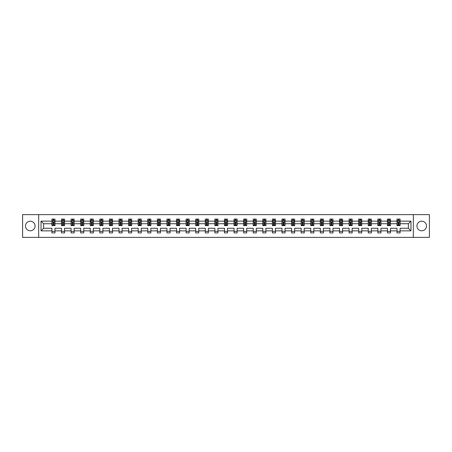 <?xml version="1.0" encoding="UTF-8"?>
<svg xmlns="http://www.w3.org/2000/svg" width="452" height="452" viewBox="0 0 452 452"><rect width="100%" height="100%" fill="white"/><g stroke="black" fill="none" stroke-linecap="round" stroke-linejoin="round"><path stroke-width="0.68" d="M421.716 221.209A4.791 4.791 0 0 0 416.925 226A4.791 4.791 0 0 0 421.716 230.791A4.791 4.791 0 0 0 426.513 226A4.791 4.791 0 0 0 421.716 221.209M30.284 221.209A4.791 4.791 0 0 0 25.487 226A4.791 4.791 0 0 0 30.284 230.791A4.791 4.791 0 0 0 35.075 226A4.791 4.791 0 0 0 30.284 221.209M413.331 237.368L429.4 237.368L429.4 214.632L413.331 214.632L413.331 237.368L38.669 237.368L38.669 214.632L22.6 214.632L22.6 237.368L38.669 237.368M400.088 230.853L400.088 228.271L408.382 228.271L410.964 230.853L400.088 230.853L400.088 232.916L397.014 232.916L397.014 230.853L390.5 230.853L390.5 232.916L387.432 232.916L387.432 230.853L380.917 230.853L380.917 232.916L377.844 232.916L377.844 230.853L371.329 230.853L371.329 232.916L368.256 232.916L368.256 230.853L361.741 230.853L361.741 232.916L358.673 232.916L358.673 230.853L352.159 230.853L352.159 232.916L349.085 232.916L349.085 230.853L342.571 230.853L342.571 232.916L339.497 232.916L339.497 230.853L332.983 230.853L332.983 232.916L329.915 232.916L329.915 230.853L323.4 230.853L323.4 232.916L320.327 232.916L320.327 230.853L313.812 230.853L313.812 232.916L310.739 232.916L310.739 230.853L304.224 230.853L304.224 232.916L301.156 232.916L301.156 230.853L294.642 230.853L294.642 232.916L291.568 232.916L291.568 230.853L285.054 230.853L285.054 232.916L281.98 232.916L281.98 230.853L275.466 230.853L275.466 232.916L272.392 232.916L272.392 230.853L265.883 230.853L265.883 232.916L262.81 232.916L262.81 230.853L256.295 230.853L256.295 232.916L253.222 232.916L253.222 230.853L246.707 230.853L246.707 232.916L243.634 232.916L243.634 230.853L237.125 230.853L237.125 232.916L234.051 232.916L234.051 230.853L227.537 230.853L227.537 232.916L224.463 232.916L224.463 230.853L217.949 230.853L217.949 232.916L214.875 232.916L214.875 230.853L208.366 230.853L208.366 232.916L205.293 232.916L205.293 230.853L198.778 230.853L198.778 232.916L195.705 232.916L195.705 230.853L189.19 230.853L189.19 232.916L186.117 232.916L186.117 230.853L179.608 230.853L179.608 232.916L176.534 232.916L176.534 230.853L170.02 230.853L170.02 232.916L166.946 232.916L166.946 230.853L160.432 230.853L160.432 232.916L157.358 232.916L157.358 230.853L150.844 230.853L150.844 232.916L147.776 232.916L147.776 230.853L141.261 230.853L141.261 232.916L138.188 232.916L138.188 230.853L131.673 230.853L131.673 232.916L128.6 232.916L128.6 230.853L122.085 230.853L122.085 232.916L119.017 232.916L119.017 230.853L112.503 230.853L112.503 232.916L109.429 232.916L109.429 230.853L102.915 230.853L102.915 232.916L99.841 232.916L99.841 230.853L93.327 230.853L93.327 232.916L90.259 232.916L90.259 230.853L83.744 230.853L83.744 232.916L80.671 232.916L80.671 230.853L74.156 230.853L74.156 232.916L71.083 232.916L71.083 230.853L64.568 230.853L64.568 232.916L61.5 232.916L61.5 230.853L54.986 230.853L54.986 232.916L51.912 232.916L51.912 230.853L41.036 230.853L41.036 221.147L51.912 221.147L51.912 219.084L54.986 219.084L54.986 221.147L61.5 221.147L61.5 219.084L64.568 219.084L64.568 221.147L71.083 221.147L71.083 219.084L74.156 219.084L74.156 221.147L80.671 221.147L80.671 219.084L83.744 219.084L83.744 221.147L90.259 221.147L90.259 219.084L93.327 219.084L93.327 221.147L99.841 221.147L99.841 219.084L102.915 219.084L102.915 221.147L109.429 221.147L109.429 219.084L112.503 219.084L112.503 221.147L119.017 221.147L119.017 219.084L122.085 219.084L122.085 221.147L128.6 221.147L128.6 219.084L131.673 219.084L131.673 221.147L138.188 221.147L138.188 219.084L141.261 219.084L141.261 221.147L147.776 221.147L147.776 219.084L150.844 219.084L150.844 221.147L157.358 221.147L157.358 219.084L160.432 219.084L160.432 221.147L166.946 221.147L166.946 219.084L170.02 219.084L170.02 221.147L176.534 221.147L176.534 219.084L179.608 219.084L179.608 221.147L186.117 221.147L186.117 219.084L189.19 219.084L189.19 221.147L195.705 221.147L195.705 219.084L198.778 219.084L198.778 221.147L205.293 221.147L205.293 219.084L208.366 219.084L208.366 221.147L214.875 221.147L214.875 219.084L217.949 219.084L217.949 221.147L224.463 221.147L224.463 219.084L227.537 219.084L227.537 221.147L234.051 221.147L234.051 219.084L237.125 219.084L237.125 221.147L243.634 221.147L243.634 219.084L246.707 219.084L246.707 221.147L253.222 221.147L253.222 219.084L256.295 219.084L256.295 221.147L262.81 221.147L262.81 219.084L265.883 219.084L265.883 221.147L272.392 221.147L272.392 219.084L275.466 219.084L275.466 221.147L281.98 221.147L281.98 219.084L285.054 219.084L285.054 221.147L291.568 221.147L291.568 219.084L294.642 219.084L294.642 221.147L301.156 221.147L301.156 219.084L304.224 219.084L304.224 221.147L310.739 221.147L310.739 219.084L313.812 219.084L313.812 221.147L320.327 221.147L320.327 219.084L323.4 219.084L323.4 221.147L329.915 221.147L329.915 219.084L332.983 219.084L332.983 221.147L339.497 221.147L339.497 219.084L342.571 219.084L342.571 221.147L349.085 221.147L349.085 219.084L352.159 219.084L352.159 221.147L358.673 221.147L358.673 219.084L361.741 219.084L361.741 221.147L368.256 221.147L368.256 219.084L371.329 219.084L371.329 221.147L377.844 221.147L377.844 219.084L380.917 219.084L380.917 221.147L387.432 221.147L387.432 219.084L390.5 219.084L390.5 221.147L397.014 221.147L397.014 219.084L400.088 219.084L400.088 221.147L410.964 221.147L410.964 230.853M413.331 214.632L38.669 214.632M397.014 221.147L397.014 223.729L390.5 223.729L390.5 221.147M390.5 230.853L390.5 228.271L397.014 228.271L397.014 230.853M387.432 221.147L387.432 223.729L380.917 223.729L380.917 221.147M380.917 230.853L380.917 228.271L387.432 228.271L387.432 230.853M377.844 221.147L377.844 223.729L371.329 223.729L371.329 221.147M371.329 230.853L371.329 228.271L377.844 228.271L377.844 230.853M368.256 221.147L368.256 223.729L361.741 223.729L361.741 221.147M361.741 230.853L361.741 228.271L368.256 228.271L368.256 230.853M358.673 221.147L358.673 223.729L352.159 223.729L352.159 221.147M352.159 230.853L352.159 228.271L358.673 228.271L358.673 230.853M349.085 221.147L349.085 223.729L342.571 223.729L342.571 221.147M342.571 230.853L342.571 228.271L349.085 228.271L349.085 230.853M339.497 221.147L339.497 223.729L332.983 223.729L332.983 221.147M332.983 230.853L332.983 228.271L339.497 228.271L339.497 230.853M329.915 221.147L329.915 223.729L323.4 223.729L323.4 221.147M323.4 230.853L323.4 228.271L329.915 228.271L329.915 230.853M320.327 221.147L320.327 223.729L313.812 223.729L313.812 221.147M313.812 230.853L313.812 228.271L320.327 228.271L320.327 230.853M310.739 221.147L310.739 223.729L304.224 223.729L304.224 221.147M304.224 230.853L304.224 228.271L310.739 228.271L310.739 230.853M301.156 221.147L301.156 223.729L294.642 223.729L294.642 221.147M294.642 230.853L294.642 228.271L301.156 228.271L301.156 230.853M291.568 221.147L291.568 223.729L285.054 223.729L285.054 221.147M285.054 230.853L285.054 228.271L291.568 228.271L291.568 230.853M281.98 221.147L281.98 223.729L275.466 223.729L275.466 221.147M275.466 230.853L275.466 228.271L281.98 228.271L281.98 230.853M272.392 221.147L272.392 223.729L265.883 223.729L265.883 221.147M265.883 230.853L265.883 228.271L272.392 228.271L272.392 230.853M262.81 221.147L262.81 223.729L256.295 223.729L256.295 221.147M256.295 230.853L256.295 228.271L262.81 228.271L262.81 230.853M253.222 221.147L253.222 223.729L246.707 223.729L246.707 221.147M246.707 230.853L246.707 228.271L253.222 228.271L253.222 230.853M243.634 221.147L243.634 223.729L237.125 223.729L237.125 221.147M237.125 230.853L237.125 228.271L243.634 228.271L243.634 230.853M234.051 221.147L234.051 223.729L227.537 223.729L227.537 221.147M227.537 230.853L227.537 228.271L234.051 228.271L234.051 230.853M224.463 221.147L224.463 223.729L217.949 223.729L217.949 221.147M217.949 230.853L217.949 228.271L224.463 228.271L224.463 230.853M214.875 221.147L214.875 223.729L208.366 223.729L208.366 221.147M208.366 230.853L208.366 228.271L214.875 228.271L214.875 230.853M205.293 221.147L205.293 223.729L198.778 223.729L198.778 221.147M198.778 230.853L198.778 228.271L205.293 228.271L205.293 230.853M195.705 221.147L195.705 223.729L189.19 223.729L189.19 221.147M189.19 230.853L189.19 228.271L195.705 228.271L195.705 230.853M186.117 221.147L186.117 223.729L179.608 223.729L179.608 221.147M179.608 230.853L179.608 228.271L186.117 228.271L186.117 230.853M176.534 221.147L176.534 223.729L170.02 223.729L170.02 221.147M170.02 230.853L170.02 228.271L176.534 228.271L176.534 230.853M166.946 221.147L166.946 223.729L160.432 223.729L160.432 221.147M160.432 230.853L160.432 228.271L166.946 228.271L166.946 230.853M157.358 221.147L157.358 223.729L150.844 223.729L150.844 221.147M150.844 230.853L150.844 228.271L157.358 228.271L157.358 230.853M147.776 221.147L147.776 223.729L141.261 223.729L141.261 221.147M141.261 230.853L141.261 228.271L147.776 228.271L147.776 230.853M138.188 221.147L138.188 223.729L131.673 223.729L131.673 221.147M131.673 230.853L131.673 228.271L138.188 228.271L138.188 230.853M128.6 221.147L128.6 223.729L122.085 223.729L122.085 221.147M122.085 230.853L122.085 228.271L128.6 228.271L128.6 230.853M119.017 221.147L119.017 223.729L112.503 223.729L112.503 221.147M112.503 230.853L112.503 228.271L119.017 228.271L119.017 230.853M109.429 221.147L109.429 223.729L102.915 223.729L102.915 221.147M102.915 230.853L102.915 228.271L109.429 228.271L109.429 230.853M99.841 221.147L99.841 223.729L93.327 223.729L93.327 221.147M93.327 230.853L93.327 228.271L99.841 228.271L99.841 230.853M90.259 221.147L90.259 223.729L83.744 223.729L83.744 221.147M83.744 230.853L83.744 228.271L90.259 228.271L90.259 230.853M80.671 221.147L80.671 223.729L74.156 223.729L74.156 221.147M74.156 230.853L74.156 228.271L80.671 228.271L80.671 230.853M71.083 221.147L71.083 223.729L64.568 223.729L64.568 221.147M64.568 230.853L64.568 228.271L71.083 228.271L71.083 230.853M61.5 221.147L61.5 223.729L54.986 223.729L54.986 221.147M54.986 230.853L54.986 228.271L61.5 228.271L61.5 230.853M51.912 221.147L51.912 223.729L43.618 223.729L43.618 228.271L51.912 228.271L51.912 230.853M41.036 221.147L43.618 223.729M408.382 228.271L408.382 223.729L400.088 223.729L400.088 221.147M398.184 220.621L398.918 220.621M388.596 220.621L389.336 220.621M379.013 220.621L379.748 220.621M369.425 220.621L370.16 220.621M359.837 220.621L360.577 220.621M350.255 220.621L350.989 220.621M340.667 220.621L341.401 220.621M331.079 220.621L331.819 220.621M321.496 220.621L322.231 220.621M311.908 220.621L312.643 220.621M302.32 220.621L303.06 220.621M292.732 220.621L293.472 220.621M283.15 220.621L283.884 220.621M273.562 220.621L274.302 220.621M263.974 220.621L264.714 220.621M254.391 220.621L255.126 220.621M244.803 220.621L245.543 220.621M235.215 220.621L235.955 220.621M225.633 220.621L226.367 220.621M216.045 220.621L216.785 220.621M206.457 220.621L207.197 220.621M196.874 220.621L197.609 220.621M187.286 220.621L188.026 220.621M177.698 220.621L178.438 220.621M168.116 220.621L168.85 220.621M158.528 220.621L159.268 220.621M148.94 220.621L149.68 220.621M139.357 220.621L140.092 220.621M129.769 220.621L130.504 220.621M120.181 220.621L120.921 220.621M110.599 220.621L111.333 220.621M101.011 220.621L101.745 220.621M91.423 220.621L92.163 220.621M81.84 220.621L82.575 220.621M72.252 220.621L72.987 220.621M62.664 220.621L63.404 220.621M53.082 220.621L53.816 220.621M51.912 231.379L54.986 231.379M61.5 231.379L64.568 231.379M71.083 231.379L74.156 231.379M80.671 231.379L83.744 231.379M90.259 231.379L93.327 231.379M99.841 231.379L102.915 231.379M109.429 231.379L112.503 231.379M119.017 231.379L122.085 231.379M128.6 231.379L131.673 231.379M138.188 231.379L141.261 231.379M147.776 231.379L150.844 231.379M157.358 231.379L160.432 231.379M166.946 231.379L170.02 231.379M176.534 231.379L179.608 231.379M186.117 231.379L189.19 231.379M195.705 231.379L198.778 231.379M205.293 231.379L208.366 231.379M214.875 231.379L217.949 231.379M224.463 231.379L227.537 231.379M234.051 231.379L237.125 231.379M243.634 231.379L246.707 231.379M253.222 231.379L256.295 231.379M262.81 231.379L265.883 231.379M272.392 231.379L275.466 231.379M281.98 231.379L285.054 231.379M291.568 231.379L294.642 231.379M301.156 231.379L304.224 231.379M310.739 231.379L313.812 231.379M320.327 231.379L323.4 231.379M329.915 231.379L332.983 231.379M339.497 231.379L342.571 231.379M349.085 231.379L352.159 231.379M358.673 231.379L361.741 231.379M368.256 231.379L371.329 231.379M377.844 231.379L380.917 231.379M387.432 231.379L390.5 231.379M397.014 231.379L400.088 231.379M43.618 228.271L41.036 230.853M410.964 221.147L408.382 223.729M53.816 219.887L53.082 219.887M52.488 220.729L51.912 220.729L51.912 219.084L53.082 219.084L51.912 219.084M51.912 224.859L51.912 225.633L53.082 225.633L53.082 224.859L51.912 224.859L51.912 223.729M54.986 223.729L54.986 225.633L53.816 225.633L53.816 222.344L53.082 222.344L53.082 224.859M54.404 220.729L54.986 220.729L54.986 219.084L53.816 219.084L54.986 219.084M54.986 221.881L54.37 220.655L52.528 220.655L51.912 221.881M53.082 220.655L53.082 219.084M53.816 219.084L53.816 220.655M63.404 219.887L62.664 219.887M62.077 220.729L61.5 220.729L61.5 219.084L62.664 219.084L61.5 219.084M61.5 224.859L61.5 225.633L62.664 225.633L62.664 224.859L61.5 224.859L61.5 223.729M64.568 223.729L64.568 225.633L63.404 225.633L63.404 222.344L62.664 222.344L62.664 224.859M63.992 220.729L64.568 220.729L64.568 219.084L63.404 219.084L64.568 219.084M64.568 221.881L63.958 220.655L62.11 220.655L61.5 221.881M62.664 220.655L62.664 219.084M63.404 219.084L63.404 220.655M72.987 219.887L72.252 219.887M71.665 220.729L71.083 220.729L71.083 219.084L72.252 219.084L71.083 219.084M71.083 224.859L71.083 225.633L72.252 225.633L72.252 224.859L71.083 224.859L71.083 223.729M74.156 223.729L74.156 225.633L72.987 225.633L72.987 222.344L72.252 222.344L72.252 224.859M73.58 220.729L74.156 220.729L74.156 219.084L72.987 219.084L74.156 219.084M74.156 221.881L73.54 220.655L71.698 220.655L71.083 221.881M72.252 220.655L72.252 219.084M72.987 219.084L72.987 220.655M82.575 219.887L81.84 219.887M81.247 220.729L80.671 220.729L80.671 219.084L81.84 219.084L80.671 219.084M80.671 224.859L80.671 225.633L81.84 225.633L81.84 224.859L80.671 224.859L80.671 223.729M83.744 223.729L83.744 225.633L82.575 225.633L82.575 222.344L81.84 222.344L81.84 224.859M83.168 220.729L83.744 220.729L83.744 219.084L82.575 219.084L83.744 219.084M83.744 221.881L83.128 220.655L81.287 220.655L80.671 221.881M81.84 220.655L81.84 219.084M82.575 219.084L82.575 220.655M92.163 219.887L91.423 219.887M90.835 220.729L90.259 220.729L90.259 219.084L91.423 219.084L90.259 219.084M90.259 224.859L90.259 225.633L91.423 225.633L91.423 224.859L90.259 224.859L90.259 223.729M93.327 223.729L93.327 225.633L92.163 225.633L92.163 222.344L91.423 222.344L91.423 224.859M92.75 220.729L93.327 220.729L93.327 219.084L92.163 219.084L93.327 219.084M93.327 221.881L92.716 220.655L90.869 220.655L90.259 221.881M91.423 220.655L91.423 219.084M92.163 219.084L92.163 220.655M101.745 219.887L101.011 219.887M100.423 220.729L99.841 220.729L99.841 219.084L101.011 219.084L99.841 219.084M99.841 224.859L99.841 225.633L101.011 225.633L101.011 224.859L99.841 224.859L99.841 223.729M102.915 223.729L102.915 225.633L101.745 225.633L101.745 222.344L101.011 222.344L101.011 224.859M102.338 220.729L102.915 220.729L102.915 219.084L101.745 219.084L102.915 219.084M102.915 221.881L102.299 220.655L100.457 220.655L99.841 221.881M101.011 220.655L101.011 219.084M101.745 219.084L101.745 220.655M111.333 219.887L110.599 219.887M110.005 220.729L109.429 220.729L109.429 219.084L110.599 219.084L109.429 219.084M109.429 224.859L109.429 225.633L110.599 225.633L110.599 224.859L109.429 224.859L109.429 223.729M112.503 223.729L112.503 225.633L111.333 225.633L111.333 222.344L110.599 222.344L110.599 224.859M111.926 220.729L112.503 220.729L112.503 219.084L111.333 219.084L112.503 219.084M112.503 221.881L111.887 220.655L110.045 220.655L109.429 221.881M110.599 220.655L110.599 219.084M111.333 219.084L111.333 220.655M120.921 219.887L120.181 219.887M119.594 220.729L119.017 220.729L119.017 219.084L120.181 219.084L119.017 219.084M119.017 224.859L119.017 225.633L120.181 225.633L120.181 224.859L119.017 224.859L119.017 223.729M122.085 223.729L122.085 225.633L120.921 225.633L120.921 222.344L120.181 222.344L120.181 224.859M121.509 220.729L122.085 220.729L122.085 219.084L120.921 219.084L122.085 219.084M122.085 221.881L121.475 220.655L119.627 220.655L119.017 221.881M120.181 220.655L120.181 219.084M120.921 219.084L120.921 220.655M130.504 219.887L129.769 219.887M129.182 220.729L128.6 220.729L128.6 219.084L129.769 219.084L128.6 219.084M128.6 224.859L128.6 225.633L129.769 225.633L129.769 224.859L128.6 224.859L128.6 223.729M131.673 223.729L131.673 225.633L130.504 225.633L130.504 222.344L129.769 222.344L129.769 224.859M131.097 220.729L131.673 220.729L131.673 219.084L130.504 219.084L131.673 219.084M131.673 221.881L131.057 220.655L129.215 220.655L128.6 221.881M129.769 220.655L129.769 219.084M130.504 219.084L130.504 220.655M140.092 219.887L139.357 219.887M138.764 220.729L138.188 220.729L138.188 219.084L139.357 219.084L138.188 219.084M138.188 224.859L138.188 225.633L139.357 225.633L139.357 224.859L138.188 224.859L138.188 223.729M141.261 223.729L141.261 225.633L140.092 225.633L140.092 222.344L139.357 222.344L139.357 224.859M140.685 220.729L141.261 220.729L141.261 219.084L140.092 219.084L141.261 219.084M141.261 221.881L140.645 220.655L138.804 220.655L138.188 221.881M139.357 220.655L139.357 219.084M140.092 219.084L140.092 220.655M149.68 219.887L148.94 219.887M148.352 220.729L147.776 220.729L147.776 219.084L148.94 219.084L147.776 219.084M147.776 224.859L147.776 225.633L148.94 225.633L148.94 224.859L147.776 224.859L147.776 223.729M150.844 223.729L150.844 225.633L149.68 225.633L149.68 222.344L148.94 222.344L148.94 224.859M150.267 220.729L150.844 220.729L150.844 219.084L149.68 219.084L150.844 219.084M150.844 221.881L150.233 220.655L148.386 220.655L147.776 221.881M148.94 220.655L148.94 219.084M149.68 219.084L149.68 220.655M159.268 219.887L158.528 219.887M157.94 220.729L157.358 220.729L157.358 219.084L158.528 219.084L157.358 219.084M157.358 224.859L157.358 225.633L158.528 225.633L158.528 224.859L157.358 224.859L157.358 223.729M160.432 223.729L160.432 225.633L159.268 225.633L159.268 222.344L158.528 222.344L158.528 224.859M159.855 220.729L160.432 220.729L160.432 219.084L159.268 219.084L160.432 219.084M160.432 221.881L159.816 220.655L157.974 220.655L157.358 221.881M158.528 220.655L158.528 219.084M159.268 219.084L159.268 220.655M168.85 219.887L168.116 219.887M167.522 220.729L166.946 220.729L166.946 219.084L168.116 219.084L166.946 219.084M166.946 224.859L166.946 225.633L168.116 225.633L168.116 224.859L166.946 224.859L166.946 223.729M170.02 223.729L170.02 225.633L168.85 225.633L168.85 222.344L168.116 222.344L168.116 224.859M169.443 220.729L170.02 220.729L170.02 219.084L168.85 219.084L170.02 219.084M170.02 221.881L169.404 220.655L167.562 220.655L166.946 221.881M168.116 220.655L168.116 219.084M168.85 219.084L168.85 220.655M178.438 219.887L177.698 219.887M177.111 220.729L176.534 220.729L176.534 219.084L177.698 219.084L176.534 219.084M176.534 224.859L176.534 225.633L177.698 225.633L177.698 224.859L176.534 224.859L176.534 223.729M179.608 223.729L179.608 225.633L178.438 225.633L178.438 222.344L177.698 222.344L177.698 224.859M179.026 220.729L179.608 220.729L179.608 219.084L178.438 219.084L179.608 219.084M179.608 221.881L178.992 220.655L177.144 220.655L176.534 221.881M177.698 220.655L177.698 219.084M178.438 219.084L178.438 220.655M188.026 219.887L187.286 219.887M186.699 220.729L186.117 220.729L186.117 219.084L187.286 219.084L186.117 219.084M186.117 224.859L186.117 225.633L187.286 225.633L187.286 224.859L186.117 224.859L186.117 223.729M189.19 223.729L189.19 225.633L188.026 225.633L188.026 222.344L187.286 222.344L187.286 224.859M188.614 220.729L189.19 220.729L189.19 219.084L188.026 219.084L189.19 219.084M189.19 221.881L188.574 220.655L186.732 220.655L186.117 221.881M187.286 220.655L187.286 219.084M188.026 219.084L188.026 220.655M197.609 219.887L196.874 219.887M196.281 220.729L195.705 220.729L195.705 219.084L196.874 219.084L195.705 219.084M195.705 224.859L195.705 225.633L196.874 225.633L196.874 224.859L195.705 224.859L195.705 223.729M198.778 223.729L198.778 225.633L197.609 225.633L197.609 222.344L196.874 222.344L196.874 224.859M198.202 220.729L198.778 220.729L198.778 219.084L197.609 219.084L198.778 219.084M198.778 221.881L198.162 220.655L196.321 220.655L195.705 221.881M196.874 220.655L196.874 219.084M197.609 219.084L197.609 220.655M207.197 219.887L206.457 219.887M205.869 220.729L205.293 220.729L205.293 219.084L206.457 219.084L205.293 219.084M205.293 224.859L205.293 225.633L206.457 225.633L206.457 224.859L205.293 224.859L205.293 223.729M208.366 223.729L208.366 225.633L207.197 225.633L207.197 222.344L206.457 222.344L206.457 224.859M207.784 220.729L208.366 220.729L208.366 219.084L207.197 219.084L208.366 219.084M208.366 221.881L207.75 220.655L205.909 220.655L205.293 221.881M206.457 220.655L206.457 219.084M207.197 219.084L207.197 220.655M216.785 219.887L216.045 219.887M215.457 220.729L214.875 220.729L214.875 219.084L216.045 219.084L214.875 219.084M214.875 224.859L214.875 225.633L216.045 225.633L216.045 224.859L214.875 224.859L214.875 223.729M217.949 223.729L217.949 225.633L216.785 225.633L216.785 222.344L216.045 222.344L216.045 224.859M217.372 220.729L217.949 220.729L217.949 219.084L216.785 219.084L217.949 219.084M217.949 221.881L217.333 220.655L215.491 220.655L214.875 221.881M216.045 220.655L216.045 219.084M216.785 219.084L216.785 220.655M226.367 219.887L225.633 219.887M225.039 220.729L224.463 220.729L224.463 219.084L225.633 219.084L224.463 219.084M224.463 224.859L224.463 225.633L225.633 225.633L225.633 224.859L224.463 224.859L224.463 223.729M227.537 223.729L227.537 225.633L226.367 225.633L226.367 222.344L225.633 222.344L225.633 224.859M226.96 220.729L227.537 220.729L227.537 219.084L226.367 219.084L227.537 219.084M227.537 221.881L226.921 220.655L225.079 220.655L224.463 221.881M225.633 220.655L225.633 219.084M226.367 219.084L226.367 220.655M235.955 219.887L235.215 219.887M234.628 220.729L234.051 220.729L234.051 219.084L235.215 219.084L234.051 219.084M234.051 224.859L234.051 225.633L235.215 225.633L235.215 224.859L234.051 224.859L234.051 223.729M237.125 223.729L237.125 225.633L235.955 225.633L235.955 222.344L235.215 222.344L235.215 224.859M236.543 220.729L237.125 220.729L237.125 219.084L235.955 219.084L237.125 219.084M237.125 221.881L236.509 220.655L234.667 220.655L234.051 221.881M235.215 220.655L235.215 219.084M235.955 219.084L235.955 220.655M245.543 219.887L244.803 219.887M244.216 220.729L243.634 220.729L243.634 219.084L244.803 219.084L243.634 219.084M243.634 224.859L243.634 225.633L244.803 225.633L244.803 224.859L243.634 224.859L243.634 223.729M246.707 223.729L246.707 225.633L245.543 225.633L245.543 222.344L244.803 222.344L244.803 224.859M246.131 220.729L246.707 220.729L246.707 219.084L245.543 219.084L246.707 219.084M246.707 221.881L246.091 220.655L244.249 220.655L243.634 221.881M244.803 220.655L244.803 219.084M245.543 219.084L245.543 220.655M255.126 219.887L254.391 219.887M253.798 220.729L253.222 220.729L253.222 219.084L254.391 219.084L253.222 219.084M253.222 224.859L253.222 225.633L254.391 225.633L254.391 224.859L253.222 224.859L253.222 223.729M256.295 223.729L256.295 225.633L255.126 225.633L255.126 222.344L254.391 222.344L254.391 224.859M255.719 220.729L256.295 220.729L256.295 219.084L255.126 219.084L256.295 219.084M256.295 221.881L255.679 220.655L253.838 220.655L253.222 221.881M254.391 220.655L254.391 219.084M255.126 219.084L255.126 220.655M264.714 219.887L263.974 219.887M263.386 220.729L262.81 220.729L262.81 219.084L263.974 219.084L262.81 219.084M262.81 224.859L262.81 225.633L263.974 225.633L263.974 224.859L262.81 224.859L262.81 223.729M265.883 223.729L265.883 225.633L264.714 225.633L264.714 222.344L263.974 222.344L263.974 224.859M265.301 220.729L265.883 220.729L265.883 219.084L264.714 219.084L265.883 219.084M265.883 221.881L265.267 220.655L263.426 220.655L262.81 221.881M263.974 220.655L263.974 219.084M264.714 219.084L264.714 220.655M274.302 219.887L273.562 219.887M272.974 220.729L272.392 220.729L272.392 219.084L273.562 219.084L272.392 219.084M272.392 224.859L272.392 225.633L273.562 225.633L273.562 224.859L272.392 224.859L272.392 223.729M275.466 223.729L275.466 225.633L274.302 225.633L274.302 222.344L273.562 222.344L273.562 224.859M274.889 220.729L275.466 220.729L275.466 219.084L274.302 219.084L275.466 219.084M275.466 221.881L274.856 220.655L273.008 220.655L272.392 221.881M273.562 220.655L273.562 219.084M274.302 219.084L274.302 220.655M283.884 219.887L283.15 219.887M282.556 220.729L281.98 220.729L281.98 219.084L283.15 219.084L281.98 219.084M281.98 224.859L281.98 225.633L283.15 225.633L283.15 224.859L281.98 224.859L281.98 223.729M285.054 223.729L285.054 225.633L283.884 225.633L283.884 222.344L283.15 222.344L283.15 224.859M284.477 220.729L285.054 220.729L285.054 219.084L283.884 219.084L285.054 219.084M285.054 221.881L284.438 220.655L282.596 220.655L281.98 221.881M283.15 220.655L283.15 219.084M283.884 219.084L283.884 220.655M293.472 219.887L292.732 219.887M292.145 220.729L291.568 220.729L291.568 219.084L292.732 219.084L291.568 219.084M291.568 224.859L291.568 225.633L292.732 225.633L292.732 224.859L291.568 224.859L291.568 223.729M294.642 223.729L294.642 225.633L293.472 225.633L293.472 222.344L292.732 222.344L292.732 224.859M294.06 220.729L294.642 220.729L294.642 219.084L293.472 219.084L294.642 219.084M294.642 221.881L294.026 220.655L292.184 220.655L291.568 221.881M292.732 220.655L292.732 219.084M293.472 219.084L293.472 220.655M303.06 219.887L302.32 219.887M301.733 220.729L301.156 220.729L301.156 219.084L302.32 219.084L301.156 219.084M301.156 224.859L301.156 225.633L302.32 225.633L302.32 224.859L301.156 224.859L301.156 223.729M304.224 223.729L304.224 225.633L303.06 225.633L303.06 222.344L302.32 222.344L302.32 224.859M303.648 220.729L304.224 220.729L304.224 219.084L303.06 219.084L304.224 219.084M304.224 221.881L303.614 220.655L301.767 220.655L301.156 221.881M302.32 220.655L302.32 219.084M303.06 219.084L303.06 220.655M312.643 219.887L311.908 219.887M311.315 220.729L310.739 220.729L310.739 219.084L311.908 219.084L310.739 219.084M310.739 224.859L310.739 225.633L311.908 225.633L311.908 224.859L310.739 224.859L310.739 223.729M313.812 223.729L313.812 225.633L312.643 225.633L312.643 222.344L311.908 222.344L311.908 224.859M313.236 220.729L313.812 220.729L313.812 219.084L312.643 219.084L313.812 219.084M313.812 221.881L313.196 220.655L311.355 220.655L310.739 221.881M311.908 220.655L311.908 219.084M312.643 219.084L312.643 220.655M322.231 219.887L321.496 219.887M320.903 220.729L320.327 220.729L320.327 219.084L321.496 219.084L320.327 219.084M320.327 224.859L320.327 225.633L321.496 225.633L321.496 224.859L320.327 224.859L320.327 223.729M323.4 223.729L323.4 225.633L322.231 225.633L322.231 222.344L321.496 222.344L321.496 224.859M322.818 220.729L323.4 220.729L323.4 219.084L322.231 219.084L323.4 219.084M323.4 221.881L322.784 220.655L320.943 220.655L320.327 221.881M321.496 220.655L321.496 219.084M322.231 219.084L322.231 220.655M331.819 219.887L331.079 219.887M330.491 220.729L329.915 220.729L329.915 219.084L331.079 219.084L329.915 219.084M329.915 224.859L329.915 225.633L331.079 225.633L331.079 224.859L329.915 224.859L329.915 223.729M332.983 223.729L332.983 225.633L331.819 225.633L331.819 222.344L331.079 222.344L331.079 224.859M332.406 220.729L332.983 220.729L332.983 219.084L331.819 219.084L332.983 219.084M332.983 221.881L332.373 220.655L330.525 220.655L329.915 221.881M331.079 220.655L331.079 219.084M331.819 219.084L331.819 220.655M341.401 219.887L340.667 219.887M340.073 220.729L339.497 220.729L339.497 219.084L340.667 219.084L339.497 219.084M339.497 224.859L339.497 225.633L340.667 225.633L340.667 224.859L339.497 224.859L339.497 223.729M342.571 223.729L342.571 225.633L341.401 225.633L341.401 222.344L340.667 222.344L340.667 224.859M341.994 220.729L342.571 220.729L342.571 219.084L341.401 219.084L342.571 219.084M342.571 221.881L341.955 220.655L340.113 220.655L339.497 221.881M340.667 220.655L340.667 219.084M341.401 219.084L341.401 220.655M350.989 219.887L350.255 219.887M349.662 220.729L349.085 220.729L349.085 219.084L350.255 219.084L349.085 219.084M349.085 224.859L349.085 225.633L350.255 225.633L350.255 224.859L349.085 224.859L349.085 223.729M352.159 223.729L352.159 225.633L350.989 225.633L350.989 222.344L350.255 222.344L350.255 224.859M351.577 220.729L352.159 220.729L352.159 219.084L350.989 219.084L352.159 219.084M352.159 221.881L351.543 220.655L349.701 220.655L349.085 221.881M350.255 220.655L350.255 219.084M350.989 219.084L350.989 220.655M360.577 219.887L359.837 219.887M359.25 220.729L358.673 220.729L358.673 219.084L359.837 219.084L358.673 219.084M358.673 224.859L358.673 225.633L359.837 225.633L359.837 224.859L358.673 224.859L358.673 223.729M361.741 223.729L361.741 225.633L360.577 225.633L360.577 222.344L359.837 222.344L359.837 224.859M361.165 220.729L361.741 220.729L361.741 219.084L360.577 219.084L361.741 219.084M361.741 221.881L361.131 220.655L359.283 220.655L358.673 221.881M359.837 220.655L359.837 219.084M360.577 219.084L360.577 220.655M370.16 219.887L369.425 219.887M368.832 220.729L368.256 220.729L368.256 219.084L369.425 219.084L368.256 219.084M368.256 224.859L368.256 225.633L369.425 225.633L369.425 224.859L368.256 224.859L368.256 223.729M371.329 223.729L371.329 225.633L370.16 225.633L370.16 222.344L369.425 222.344L369.425 224.859M370.753 220.729L371.329 220.729L371.329 219.084L370.16 219.084L371.329 219.084M371.329 221.881L370.713 220.655L368.872 220.655L368.256 221.881M369.425 220.655L369.425 219.084M370.16 219.084L370.16 220.655M379.748 219.887L379.013 219.887M378.42 220.729L377.844 220.729L377.844 219.084L379.013 219.084L377.844 219.084M377.844 224.859L377.844 225.633L379.013 225.633L379.013 224.859L377.844 224.859L377.844 223.729M380.917 223.729L380.917 225.633L379.748 225.633L379.748 222.344L379.013 222.344L379.013 224.859M380.335 220.729L380.917 220.729L380.917 219.084L379.748 219.084L380.917 219.084M380.917 221.881L380.301 220.655L378.46 220.655L377.844 221.881M379.013 220.655L379.013 219.084M379.748 219.084L379.748 220.655M389.336 219.887L388.596 219.887M388.008 220.729L387.432 220.729L387.432 219.084L388.596 219.084L387.432 219.084M387.432 224.859L387.432 225.633L388.596 225.633L388.596 224.859L387.432 224.859L387.432 223.729M390.5 223.729L390.5 225.633L389.336 225.633L389.336 222.344L388.596 222.344L388.596 224.859M389.923 220.729L390.5 220.729L390.5 219.084L389.336 219.084L390.5 219.084M390.5 221.881L389.89 220.655L388.042 220.655L387.432 221.881M388.596 220.655L388.596 219.084M389.336 219.084L389.336 220.655M398.918 219.887L398.184 219.887M397.596 220.729L397.014 220.729L397.014 219.084L398.184 219.084L397.014 219.084M397.014 224.859L397.014 225.633L398.184 225.633L398.184 224.859L397.014 224.859L397.014 223.729M400.088 223.729L400.088 225.633L398.918 225.633L398.918 222.344L398.184 222.344L398.184 224.859M399.511 220.729L400.088 220.729L400.088 219.084L398.918 219.084L400.088 219.084M400.088 221.881L399.472 220.655L397.63 220.655L397.014 221.881M398.184 220.655L398.184 219.084M398.918 219.084L398.918 220.655M54.969 221.853L51.929 221.853M54.986 224.859L53.816 224.859M53.082 223.215L51.912 223.215M54.986 223.215L53.816 223.215M53.816 220.277L53.082 220.277M64.557 221.853L61.512 221.853M64.568 224.859L63.404 224.859M62.664 223.215L61.5 223.215M64.568 223.215L63.404 223.215M63.404 220.277L62.664 220.277M74.139 221.853L71.1 221.853M74.156 224.859L72.987 224.859M72.252 223.215L71.083 223.215M74.156 223.215L72.987 223.215M72.987 220.277L72.252 220.277M83.727 221.853L80.688 221.853M83.744 224.859L82.575 224.859M81.84 223.215L80.671 223.215M83.744 223.215L82.575 223.215M82.575 220.277L81.84 220.277M93.315 221.853L90.27 221.853M93.327 224.859L92.163 224.859M91.423 223.215L90.259 223.215M93.327 223.215L92.163 223.215M92.163 220.277L91.423 220.277M102.898 221.853L99.858 221.853M102.915 224.859L101.745 224.859M101.011 223.215L99.841 223.215M102.915 223.215L101.745 223.215M101.745 220.277L101.011 220.277M112.486 221.853L109.446 221.853M112.503 224.859L111.333 224.859M110.599 223.215L109.429 223.215M112.503 223.215L111.333 223.215M111.333 220.277L110.599 220.277M122.074 221.853L119.029 221.853M122.085 224.859L120.921 224.859M120.181 223.215L119.017 223.215M122.085 223.215L120.921 223.215M120.921 220.277L120.181 220.277M131.656 221.853L128.617 221.853M131.673 224.859L130.504 224.859M129.769 223.215L128.6 223.215M131.673 223.215L130.504 223.215M130.504 220.277L129.769 220.277M141.244 221.853L138.205 221.853M141.261 224.859L140.092 224.859M139.357 223.215L138.188 223.215M141.261 223.215L140.092 223.215M140.092 220.277L139.357 220.277M150.832 221.853L147.787 221.853M150.844 224.859L149.68 224.859M148.94 223.215L147.776 223.215M150.844 223.215L149.68 223.215M149.68 220.277L148.94 220.277M160.415 221.853L157.375 221.853M160.432 224.859L159.268 224.859M158.528 223.215L157.358 223.215M160.432 223.215L159.268 223.215M159.268 220.277L158.528 220.277M170.003 221.853L166.963 221.853M170.02 224.859L168.85 224.859M168.116 223.215L166.946 223.215M170.02 223.215L168.85 223.215M168.85 220.277L168.116 220.277M179.591 221.853L176.546 221.853M179.608 224.859L178.438 224.859M177.698 223.215L176.534 223.215M179.608 223.215L178.438 223.215M178.438 220.277L177.698 220.277M189.173 221.853L186.134 221.853M189.19 224.859L188.026 224.859M187.286 223.215L186.117 223.215M189.19 223.215L188.026 223.215M188.026 220.277L187.286 220.277M198.761 221.853L195.722 221.853M198.778 224.859L197.609 224.859M196.874 223.215L195.705 223.215M198.778 223.215L197.609 223.215M197.609 220.277L196.874 220.277M208.349 221.853L205.304 221.853M208.366 224.859L207.197 224.859M206.457 223.215L205.293 223.215M208.366 223.215L207.197 223.215M207.197 220.277L206.457 220.277M217.937 221.853L214.892 221.853M217.949 224.859L216.785 224.859M216.045 223.215L214.875 223.215M217.949 223.215L216.785 223.215M216.785 220.277L216.045 220.277M227.52 221.853L224.48 221.853M227.537 224.859L226.367 224.859M225.633 223.215L224.463 223.215M227.537 223.215L226.367 223.215M226.367 220.277L225.633 220.277M237.108 221.853L234.063 221.853M237.125 224.859L235.955 224.859M235.215 223.215L234.051 223.215M237.125 223.215L235.955 223.215M235.955 220.277L235.215 220.277M246.696 221.853L243.651 221.853M246.707 224.859L245.543 224.859M244.803 223.215L243.634 223.215M246.707 223.215L245.543 223.215M245.543 220.277L244.803 220.277M256.278 221.853L253.239 221.853M256.295 224.859L255.126 224.859M254.391 223.215L253.222 223.215M256.295 223.215L255.126 223.215M255.126 220.277L254.391 220.277M265.866 221.853L262.827 221.853M265.883 224.859L264.714 224.859M263.974 223.215L262.81 223.215M265.883 223.215L264.714 223.215M264.714 220.277L263.974 220.277M275.454 221.853L272.409 221.853M275.466 224.859L274.302 224.859M273.562 223.215L272.392 223.215M275.466 223.215L274.302 223.215M274.302 220.277L273.562 220.277M285.037 221.853L281.997 221.853M285.054 224.859L283.884 224.859M283.15 223.215L281.98 223.215M285.054 223.215L283.884 223.215M283.884 220.277L283.15 220.277M294.625 221.853L291.585 221.853M294.642 224.859L293.472 224.859M292.732 223.215L291.568 223.215M294.642 223.215L293.472 223.215M293.472 220.277L292.732 220.277M304.213 221.853L301.168 221.853M304.224 224.859L303.06 224.859M302.32 223.215L301.156 223.215M304.224 223.215L303.06 223.215M303.06 220.277L302.32 220.277M313.795 221.853L310.756 221.853M313.812 224.859L312.643 224.859M311.908 223.215L310.739 223.215M313.812 223.215L312.643 223.215M312.643 220.277L311.908 220.277M323.383 221.853L320.344 221.853M323.4 224.859L322.231 224.859M321.496 223.215L320.327 223.215M323.4 223.215L322.231 223.215M322.231 220.277L321.496 220.277M332.971 221.853L329.926 221.853M332.983 224.859L331.819 224.859M331.079 223.215L329.915 223.215M332.983 223.215L331.819 223.215M331.819 220.277L331.079 220.277M342.554 221.853L339.514 221.853M342.571 224.859L341.401 224.859M340.667 223.215L339.497 223.215M342.571 223.215L341.401 223.215M341.401 220.277L340.667 220.277M352.142 221.853L349.102 221.853M352.159 224.859L350.989 224.859M350.255 223.215L349.085 223.215M352.159 223.215L350.989 223.215M350.989 220.277L350.255 220.277M361.73 221.853L358.685 221.853M361.741 224.859L360.577 224.859M359.837 223.215L358.673 223.215M361.741 223.215L360.577 223.215M360.577 220.277L359.837 220.277M371.312 221.853L368.273 221.853M371.329 224.859L370.16 224.859M369.425 223.215L368.256 223.215M371.329 223.215L370.16 223.215M370.16 220.277L369.425 220.277M380.9 221.853L377.861 221.853M380.917 224.859L379.748 224.859M379.013 223.215L377.844 223.215M380.917 223.215L379.748 223.215M379.748 220.277L379.013 220.277M390.488 221.853L387.443 221.853M390.5 224.859L389.336 224.859M388.596 223.215L387.432 223.215M390.5 223.215L389.336 223.215M389.336 220.277L388.596 220.277M400.071 221.853L397.031 221.853M400.088 224.859L398.918 224.859M398.184 223.215L397.014 223.215M400.088 223.215L398.918 223.215M398.918 220.277L398.184 220.277"/></g></svg>
